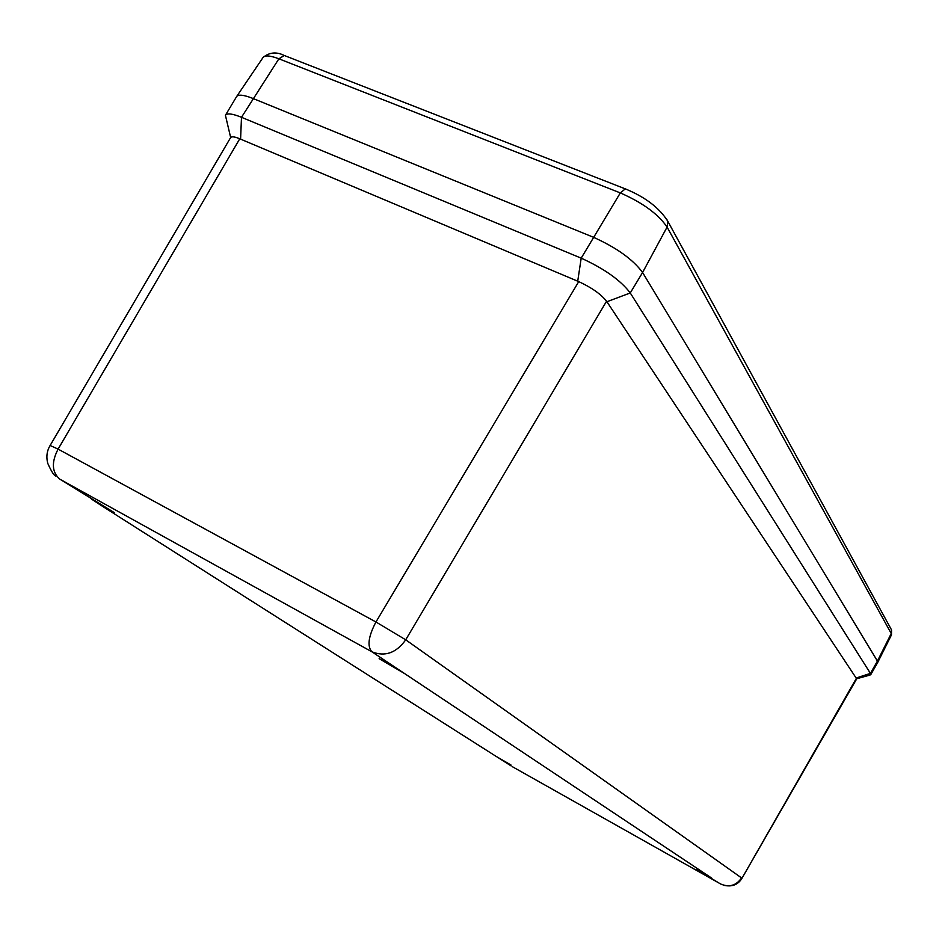 <?xml version="1.0" encoding="UTF-8"?>
<svg xmlns="http://www.w3.org/2000/svg" width="939" height="939" viewBox="0 0 939 939"><rect width="100%" height="100%" fill="white"/><g stroke="black" fill="none" stroke-linecap="round" stroke-linejoin="round"><path stroke-width="1.41" d="M511.168 765.942L500.722 759.311L511.004 765.027L496.297 756.494L100.849 505.252L114.394 512.682L59.861 479.207L371.903 651.795C367.02 646.372 368.37 636.431 375.952 621.982L58.101 449.112C51.293 462.281 51.88 472.305 59.861 479.207M708.558 876.017L696.949 869.643L720.413 883.904C729.134 887.66 736.176 885.665 741.552 877.918L405.718 639.811C396.281 653.004 385.013 657.007 371.903 651.795L395.918 667.793L379.133 658.673L404.592 673.568L711.844 878.2M100.849 505.252L91.4 499.02M500.722 759.311L497.377 757.069M720.941 884.139L512.448 766.74M395.918 667.793L404.592 673.568M723.711 885.289C731.951 887.109 738.031 884.784 741.939 878.329L856.697 678.862L606.571 301.208C600.89 294.107 591.617 287.569 578.729 281.618L239.762 138.796L58.101 449.112L50.119 445.497C46.844 450.943 46.07 456.917 47.783 463.432C51.375 471.448 54.063 475.674 55.835 476.108M741.939 878.329L856.509 678.099M606.571 301.208L405.718 639.811L375.952 621.982L578.729 281.618M239.762 138.796C234.832 136.718 231.792 136.296 230.63 137.552L50.119 445.497M856.732 678.744L869.62 675.164L870.723 674.718L870.43 673.392L630.257 292.956C620.573 280.245 604.223 268.648 581.194 258.155L241.487 117.293C232.426 113.631 227.062 112.962 225.419 115.286L230.654 137.493M225.419 115.286L236.546 96.682C238.271 94.217 243.729 94.804 252.908 98.442L593.26 237.18C616.536 247.661 632.98 259.434 642.593 272.51L877.425 661.079L877.695 662.465L870.723 674.718M856.391 677.923L870.43 673.392L877.425 661.079L642.581 272.51L630.257 292.956L606.911 301.736M263.002 57.549L236.651 96.517C238.529 94.252 243.952 94.886 252.908 98.442L593.26 237.18C616.536 247.661 632.98 259.434 642.581 272.51L667.089 227.074L891.228 633.532L891.463 634.905L877.742 662.382M285.632 56.011L284.271 55.483L278.883 58.805L241.487 117.293L240.595 139.148M577.72 281.195L581.194 258.155L620.315 192.906C642.628 202.695 658.216 214.092 667.089 227.074L667.84 221.322C659.389 207.859 645.222 197.037 625.315 188.88L620.315 192.906L278.883 58.805C270.279 55.518 264.998 55.072 263.049 57.467C269.411 52.244 276.489 51.586 284.271 55.483L626.395 189.302M890.653 628.308L891.545 629.94L891.228 633.532L877.425 661.079M666.49 218.857L891.545 629.94L891.463 634.905"/></g></svg>
